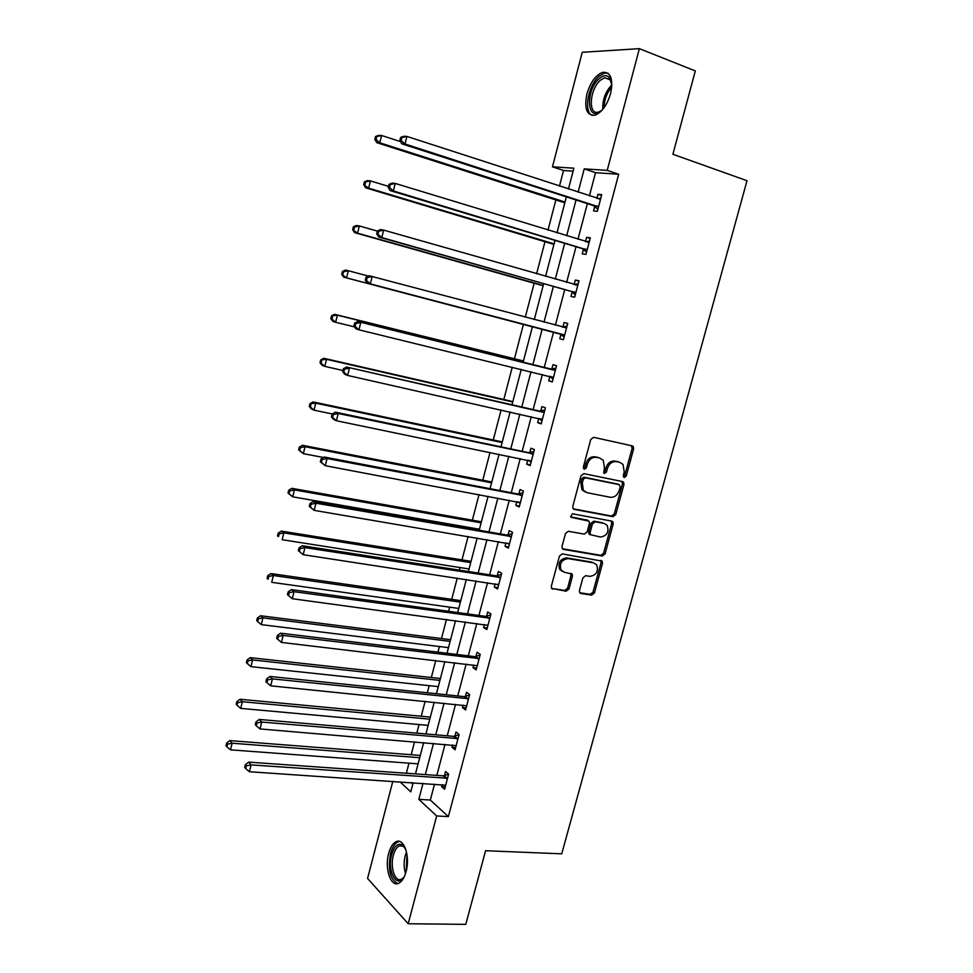 <?xml version="1.0" encoding="UTF-8"?>
<svg xmlns="http://www.w3.org/2000/svg" width="973" height="973" viewBox="0 0 973 973"><rect width="100%" height="100%" fill="white"/><g stroke="black" fill="none" stroke-linecap="round" stroke-linejoin="round"><path stroke-width="1.46" d="M624.277 477.561L626.235 476.077L633.63 448.906L633.228 446.51L632.231 445.877L593.639 437.315L590.757 439.443L583.314 467.149L584.359 469.278L586.378 467.782L587.339 464.206C589.115 459.256 592.18 456.969 596.522 457.371L599.769 458.064L603.236 460.278L604.428 467.794L603.734 472.963L604.488 473.45L606.483 471.966L607.432 468.427C609.207 463.513 612.236 461.251 616.505 461.628L619.692 462.309L623.036 464.425L624.24 471.941L623.292 475.456L624.277 477.561M623.438 476.94L624.739 475.493L632.122 448.371L631.441 445.695M583.508 468.682L584.907 467.198L585.868 463.635L587.339 464.206M603.649 472.854L604.999 471.382L605.948 467.855L607.432 468.427M388.677 853.418C390.355 847.288 392.8 843.396 396.011 841.742C403.819 837.327 410.436 856.435 406.082 871.638C404.391 877.719 401.971 881.587 398.796 883.229C390.769 887.668 384.384 868.293 388.677 853.418M586.901 94.016C590.392 82.401 595.61 75.176 602.555 72.355C610.752 71.747 613.428 78.825 610.594 93.603C607.043 105.218 601.849 112.406 595.026 115.179C586.755 115.775 584.043 108.733 586.901 94.016M579.422 590.611L579.677 592.679L580.881 593.469L591.645 595.111L594.442 592.934L602.506 563.306L602.214 561.178L562.321 553.88L559.439 556.082L551.326 586.269L551.569 588.324L566.128 591.207L568.986 589.006L572.44 576.198L572.173 574.106L564.389 572.246L561.093 570.081C559.22 563.476 561.543 559.645 568.062 558.599L593.579 562.868L596.68 564.863C598.638 571.394 596.388 575.225 589.918 576.369L585.697 575.688L582.876 577.865L579.422 590.611M573.109 171.151L563.537 170.494L552.482 166.809L582.243 52.299L639.37 48.65L695.306 70.932L672.902 154.269L747.009 180.71L561.725 853.832L485.588 850.718L465.787 924.35L408.198 923.754L367.575 878.461L392.812 781.343M639.37 48.65L607.213 170.372L584.226 168.876L578.096 192.216M434.517 784.141L430.334 800.037L448.371 816.602L618.682 174.264L607.213 170.372M448.371 816.602L436.67 815.958L408.198 923.754M612.966 516.687L615.763 514.559L623.936 484.554L623.571 482.243L622.513 481.574L583.873 473.644L580.99 475.785L572.781 506.374L573.097 508.599L574.277 509.378L612.966 516.687L611.494 516.043L614.291 513.914L622.428 483.958L621.881 481.44M613.185 524.058L605.072 553.868L602.275 556.021L563.525 549.392L562.297 548.59L562.017 546.449L565.508 533.459L568.39 531.282L584.25 534.128L587.096 531.963L589.407 523.401L589.091 521.187L571.431 517.381L570.604 516.833L572.404 513.768L611.762 521.127L612.856 521.832L613.185 524.058L611.701 523.401L603.613 553.163L605.072 553.868M618.682 174.264L595.525 172.683L589.407 195.901M587.364 203.637L577.974 239.297M576.016 246.741L566.627 282.389M564.754 289.54L555.364 325.201M553.552 332.073L544.211 367.551M542.375 374.52L533.143 409.56M531.27 416.712L522.16 451.29M520.227 458.624L511.251 492.739M509.268 500.256L500.402 533.909M498.383 541.62L489.638 574.824M487.558 582.705L478.935 615.459M476.819 623.523L468.305 655.838M466.14 664.072L457.748 695.95M455.534 704.355L447.252 735.795M444.989 744.381L436.828 775.396M594.734 206.41L593.554 210.873L597.349 211.299L601.752 194.649L597.933 194.296L596.863 198.334M583.399 249.356L582.231 253.795L585.965 254.391L590.331 237.85L586.573 237.327L585.454 241.584M572.136 292.022L570.981 296.424L574.654 297.191L578.996 280.771L575.298 280.066L574.131 284.481M560.959 334.396L559.803 338.774L563.416 339.711L567.733 323.401L564.085 322.525L562.929 326.916M549.842 376.49L548.699 380.844L552.263 381.951L556.544 365.739L552.956 364.693L551.813 369.059M538.787 418.402L537.668 422.635L541.17 423.912L545.427 407.796L541.9 406.592L540.757 410.922M527.755 460.168L526.709 464.145L530.163 465.581L534.384 449.587L530.917 448.212L529.786 452.518M516.809 501.667L515.824 505.388L519.217 506.982L523.413 491.097L520.008 489.553L518.877 493.834M505.924 542.898L505.011 546.352L508.356 548.115L512.528 532.328L509.171 530.626L508.04 534.87M495.123 583.849L494.272 587.06L497.556 588.969L501.703 573.292L498.395 571.431L497.276 575.651M484.384 624.532L483.605 627.488L486.828 629.567L490.951 613.987L487.692 611.968L486.585 616.164M473.705 664.96L473 667.66L476.174 669.898L480.261 654.415L477.062 652.251L475.967 656.41M463.112 705.109L462.467 707.578L465.581 709.962L469.655 694.588L466.505 692.253L465.41 696.4M452.579 745.014L451.995 747.24L455.072 749.769L459.11 734.493L456.009 732.012L454.926 736.123M442.119 784.652L441.596 786.634L444.612 789.322L448.626 774.143L445.585 771.516L444.503 775.603M563.537 170.494L559.463 186.135M555.875 199.891L547.994 230.127M544.977 241.657L536.597 273.814M534.165 283.167L525.286 317.198M523.413 324.398L514.437 358.818M512.248 367.174L503.807 399.562M501.107 409.925L493.25 440.039M490.027 452.396L482.766 480.261M479.032 494.576L472.343 520.227M470.409 527.658L470.141 528.68M468.11 536.476L461.98 559.937M460.01 567.539L459.329 570.117M457.249 578.096L451.691 599.404M449.672 607.164L448.602 611.275M446.473 619.436L441.474 638.616M439.407 646.534L437.935 652.165M435.758 660.509L431.307 677.585M429.202 685.661L427.342 692.788M425.128 701.314L421.212 716.298M419.059 724.544L416.821 733.155M414.559 741.84L411.178 754.78M408.988 763.173L406.361 773.243M411.324 782.584L412.832 783.97M568.427 189.066L573.875 168.195L552.482 166.809M400.012 781.83L410.776 791.852L413.172 782.706M415.471 773.888L423.656 742.594M425.919 733.946L434.213 702.214M436.439 693.737L444.843 661.579M447.021 653.26L455.546 620.665M457.675 612.528L466.322 579.47M468.402 571.516L477.159 538.02M479.19 530.236L488.081 496.279M490.064 488.689L499.064 454.257M500.998 446.85L510.132 411.956M512.017 404.744L521.26 369.375M523.097 362.345L532.474 326.527M534.286 319.594L543.7 283.605M545.585 276.381L554.999 240.38M556.97 232.875L566.383 196.874M423.012 783.374L418.828 799.344L436.67 815.958M576.052 200L566.651 235.831M564.693 243.311L555.291 279.154M553.406 286.342L544.004 322.185M542.192 329.081L532.839 364.753M531.003 371.747L521.759 406.969M519.874 414.145L510.764 448.894M508.83 456.264L499.83 490.55M497.848 498.115L488.969 531.939M486.95 539.674L478.193 573.036M476.113 580.966L467.478 613.878M465.349 621.978L456.836 654.452M454.659 662.722L446.254 694.758M444.041 703.199L435.758 734.797M433.496 743.421L425.323 774.581M595.525 172.683L584.226 168.876M430.334 800.037L418.828 799.344M597.933 194.296L601.533 195.476M586.573 237.327L590.185 238.434M575.298 280.066L578.911 281.1M564.085 322.525L567.709 323.486M548.699 380.844L552.323 381.72M537.668 422.635L541.292 423.437M526.709 464.145L530.346 464.887M515.824 505.388L519.46 506.057M505.011 546.352L508.66 546.96M494.272 587.06L497.921 587.607M483.605 627.488L487.254 627.974M473 667.66L476.648 668.086M462.467 707.578L466.116 707.943M451.995 747.24L455.656 747.544M441.596 786.634L445.257 786.877M605.948 467.855C607.724 462.941 610.74 460.691 615.009 461.068L618.196 461.749M585.868 463.635C587.643 458.684 590.708 456.41 595.05 456.811L598.286 457.505M573.267 508.818L611.494 516.043M620.215 486.755L619.217 484.676L585.296 477.767L583.289 479.263L582.28 483.034L583.362 490.319L587.011 492.691L610.205 497.264C614.462 497.592 617.466 495.318 619.205 490.453L620.215 486.755M618.135 484.238L619.217 484.676M585.174 491.985L581.903 489.699L580.82 482.426L581.83 478.667L583.836 477.171L617.733 484.08M562.418 548.748L600.815 555.328L603.613 553.163M587.266 520.141L570.604 516.833M600.487 537.035C607.043 535.904 609.268 532.012 607.152 525.359L604.172 523.45L595.257 521.796L592.423 523.948L590.112 532.499L590.404 534.688L600.487 537.035M590.112 534.761L588.957 534.019L588.653 531.83L590.964 523.292L593.798 521.139L602.701 522.793M611.701 523.401L611.263 521.042M562.26 571.333L559.682 569.339C557.809 562.747 560.132 558.928 566.639 557.882L592.131 562.151M551.642 588.422L564.717 590.441L567.563 588.239L571.017 575.457L570.677 573.267M579.713 592.739L590.21 594.357L592.995 592.18L601.046 562.601L600.694 560.375M400.475 141.596L381.586 135.49L379.786 142.788L376.758 142.654L564.827 202.822M376.04 139.48L376.758 136.561L375.542 136.512L374.824 139.431L376.04 139.48L379.786 142.788L565.021 202.043M375.542 136.512L378.546 135.381L381.586 135.49L376.758 136.561M376.758 142.654L374.824 139.431M400.584 137.473L399.842 140.489L401.131 140.538L401.885 137.521L400.584 137.473L403.637 136.293L406.896 136.415L600.56 199.137M401.885 137.521L406.896 136.415L405.023 143.98L401.764 143.822L593.652 205.668L597.872 209.341M598.541 206.811L405.023 143.98L401.131 140.538M597.763 198.626L600.815 198.176M399.842 140.489L401.764 143.822M611.603 82.62L609.876 79.19L604.659 77.731L600.718 79.993C589.516 88.786 587.704 115.921 598.638 112.004L601.241 110.752C586.755 123.364 585.126 89.881 599.526 78.387C603.515 75.14 606.811 74.836 609.426 77.487L611.871 85.186M607.87 73.097L604.33 73.182L599.404 76.016C588.106 84.979 583.241 112.065 592.314 115.459M603.102 109L601.265 110.727M404.61 875.98L404.221 876.661C397.008 889.565 386.816 871.163 391.645 854.683C394.162 846.364 397.629 843.044 402.019 844.734L405.802 849.465M405.133 848.128L402.956 846.096L399.222 845.963C396.656 847.288 394.685 850.402 393.335 855.303C389.905 867.235 395.062 882.718 401.484 879.166L403.831 877.281M399.66 841.475L397.86 841.949C394.661 843.591 392.228 847.459 390.55 853.54C387.777 869.57 390.161 879.592 397.726 883.618M388.482 186.378L370.421 180.893L368.645 188.142L365.666 187.801L553.941 244.418M364.899 184.846L365.605 181.951L364.425 181.829L363.707 184.724L368.645 188.142L554.087 243.882M364.425 181.829L367.441 180.589L370.421 180.893L365.605 181.951M365.666 187.801L363.707 184.724M377.415 231.112L359.341 225.967L357.565 233.167L354.646 232.644L543.129 285.758M353.831 229.896L354.537 227.013L353.369 226.818L352.664 229.689L357.565 233.167L543.214 285.442M353.369 226.818L356.41 225.481L359.341 225.967L354.537 227.013M354.646 232.644L352.664 229.689M388.969 184.396L388.227 187.4L389.504 187.534L390.246 184.529L388.969 184.396L392.034 183.106L395.233 183.435L589.151 242.313M390.246 184.529L395.233 183.435L393.372 190.939L390.185 190.586L582.316 248.638L586.549 252.202M587.145 249.927L393.372 190.939L389.504 187.534M585.855 241.705L589.468 241.109M388.227 187.4L390.185 190.586M377.439 230.99L376.709 233.958L377.95 234.177L378.692 231.197L377.439 230.99L380.528 229.579L383.666 230.114L577.828 285.198M378.692 231.197L383.666 230.114L381.817 237.57L378.692 236.998L571.054 291.328L575.286 294.783M575.821 292.764L381.817 237.57L377.95 234.177M574.021 284.505L578.205 283.763M376.709 233.958L378.692 236.998M368.39 276.077L348.322 270.737L346.57 277.877L343.712 277.159L532.389 326.819M342.849 274.629L343.554 271.771L342.411 271.491L341.705 274.35L346.57 277.877L531.927 326.636M342.411 271.491L345.464 270.044L348.322 270.737L343.554 271.771M343.712 277.159L341.705 274.35M523.462 360.983L334.59 314.315L337.4 315.191L335.649 322.282L354.513 326.892M523.401 361.202L337.4 315.191L331.513 315.86L330.82 318.694L331.939 319.059L332.632 316.213M331.939 319.059L335.649 322.282L332.851 321.382L330.82 318.694M331.513 315.86L334.59 314.315M512.844 401.569L323.79 358.271L326.539 359.329L324.812 366.371L342.934 370.482M512.735 402.007L326.539 359.329L320.701 359.925L320.008 362.734L321.102 363.172L321.795 360.351M321.102 363.172L324.812 366.371L322.063 365.289L320.008 362.734M320.701 359.925L323.79 358.271M366.006 277.232L365.264 280.188L366.493 280.492L367.222 277.536L366.006 277.232L369.108 275.724L566.566 327.804M367.222 277.536L372.173 276.466L370.348 283.861L367.283 283.082L559.864 333.727L564.121 337.084M564.583 335.32L370.348 283.861L366.493 280.492M562.187 327.013L567.004 326.137M365.264 280.188L367.283 283.082M554.099 370.178L357.76 321.528L555.388 370.117M355.838 323.535L360.764 322.464L358.952 329.811L355.948 328.838L353.917 326.089L355.109 326.466L355.838 323.535L354.634 323.158L353.917 326.089M553.418 377.585L358.952 329.811L355.109 326.466M550.536 369.12L555.887 368.232M553.017 379.093L549.575 376.271M357.76 321.528L354.634 323.158M542.995 412.236L346.497 367.016L544.284 412.151M344.539 369.205L349.441 368.147L347.641 375.432L344.697 374.264L342.642 371.65L343.81 372.112L344.539 369.205L343.36 368.743L342.642 371.65M542.314 419.57L347.641 375.432L343.81 372.112M539.48 411.007L544.831 410.034M541.985 420.835L538.981 418.439M346.497 367.016L343.36 368.743M502.299 441.888L313.063 401.922L315.763 403.163L314.036 410.168L332.243 413.963M502.129 442.545L315.763 403.163L309.961 403.673L309.28 406.471L310.351 406.969L311.032 404.172M310.351 406.969L314.036 410.168L311.348 408.891L309.28 406.471M309.961 403.673L313.063 401.922M531.963 454.002L528.497 452.615L335.308 412.163L338.203 413.501L533.24 453.904M333.313 414.534L338.203 413.501L336.415 420.737L333.532 419.375L331.44 416.894L332.596 417.429L333.313 414.534L332.158 413.999L331.44 416.894M531.294 461.275L336.415 420.737L332.596 417.429M528.497 452.615L533.861 451.569M531.027 462.297L528.448 460.314M335.308 412.163L332.158 413.999M491.827 481.963L302.408 445.281L305.048 446.704L303.345 453.649L323.425 457.48M491.596 482.815L305.048 446.704L300.341 447.702L299.295 447.13L298.614 449.903L299.66 450.475L300.341 447.702M299.66 450.475L303.345 453.649L298.614 449.903M299.295 447.13L302.408 445.281M521.005 495.5L517.6 493.943L324.204 456.994L327.037 458.526L522.282 495.379M322.172 459.548L327.037 458.526L325.262 465.702L320.324 461.81L321.455 462.43L322.172 459.548L321.041 458.94L320.324 461.81M520.348 502.7L325.262 465.702L321.455 462.43M517.6 493.943L522.963 492.837M520.141 503.491L518.001 501.898M324.204 456.994L321.041 458.94M481.416 521.771L291.827 488.337L294.418 489.93L292.727 496.838L479.458 529.227M481.124 522.842L294.418 489.93L289.735 490.927L288.701 490.283L288.02 493.043L289.054 493.688L289.735 490.927M289.054 493.688L292.727 496.838L288.02 493.043M288.701 490.283L291.827 488.337M510.107 536.731L506.763 535.016L313.184 501.509L315.957 503.223L511.397 536.585M311.105 504.245L315.957 503.223L314.194 510.363L309.292 506.41L310.399 507.103L311.105 504.245L309.998 503.564L309.292 506.41M509.475 543.858L314.194 510.363L310.399 507.103M506.763 535.016L512.126 533.824M509.329 544.406L507.626 543.189M313.184 501.509L309.998 503.564M471.066 561.336L281.319 531.1L283.861 532.876L282.17 539.723L469.071 568.962M470.725 562.613L283.861 532.876L279.19 533.849L278.181 533.143L277.512 535.88L278.521 536.597L279.19 533.849M278.521 536.597L277.512 535.88M278.181 533.143L281.319 531.1M499.295 577.682L495.999 575.809L302.238 545.719L304.95 547.617L500.584 577.524M300.122 548.626L304.95 547.617L303.199 554.695L298.334 550.694L299.416 551.46L300.122 548.626L299.039 547.86L298.334 550.694M498.675 584.749L303.199 554.695L299.416 551.46M495.999 575.809L501.363 574.544M498.59 585.065L497.325 584.189M302.238 545.719L299.039 547.86M460.788 600.645L270.883 573.571L273.377 575.517L271.698 582.328L458.745 608.429M460.399 602.129L273.377 575.517L268.718 576.49L267.733 575.712L267.064 578.424L268.049 579.215L268.718 576.49M268.049 579.215L267.064 578.424M267.733 575.712L270.883 573.571M488.543 618.366L485.308 616.335L291.365 589.602L294.028 591.681L489.833 618.196M289.212 592.691L294.028 591.681L292.289 598.723L287.461 594.661L288.519 595.5L289.212 592.691L288.154 591.852L287.461 594.661M487.935 625.371L292.289 598.723L288.519 595.5M485.308 616.335L490.672 615.009M487.911 625.457L487.132 624.934M291.365 589.602L288.154 591.852M450.572 639.699L260.521 615.751L262.953 617.867L261.299 624.63L448.492 647.653M450.122 641.389L262.953 617.867L258.319 618.84L257.358 617.989L256.69 620.689L257.663 621.54L258.319 618.84M261.299 624.63L257.663 621.54M257.358 617.989L260.521 615.751M477.877 658.794L474.678 656.605L280.577 633.18L283.179 635.442L479.154 658.599M278.375 636.439L277.341 635.527L276.66 638.324L277.694 639.237L278.375 636.439L283.179 635.442L281.452 642.435L477.281 665.727M474.678 656.605L480.054 655.206M280.577 633.18L277.341 635.527M277.694 639.237L281.452 642.435M440.416 678.522L250.231 657.651L252.615 659.937L250.961 666.651L438.3 686.634M439.918 680.407L252.615 659.937L247.993 660.898L247.045 659.974L246.388 662.662L247.337 663.574L247.993 660.898M250.961 666.651L247.337 663.574M247.045 659.974L250.231 657.651M467.259 698.955L464.133 696.607L269.862 676.454L272.404 678.899L468.548 698.736M267.624 679.884L266.614 678.911L265.921 681.672L266.943 682.657L267.624 679.884L272.404 678.899L270.689 685.831L466.675 705.814M464.133 696.607L469.497 695.136M269.862 676.454L266.614 678.911M266.943 682.657L270.689 685.831M430.321 717.101L240.003 699.271L242.338 701.715L240.696 708.393L428.169 725.371M429.786 719.181L242.338 701.715L237.74 702.664L236.804 701.679L236.159 704.343L237.084 705.328L237.74 702.664M240.696 708.393L237.084 705.328M236.804 701.679L240.003 699.271M456.726 738.848L453.637 736.354L259.219 719.436L261.713 722.051L458.015 738.616M256.945 723.024L255.96 721.978L255.279 724.727L256.264 725.785L256.945 723.024L261.713 722.051L259.998 728.935L456.155 745.646M453.637 736.354L459.013 734.822M259.219 719.436L255.96 721.978M256.264 725.785L259.998 728.935M420.3 755.437L229.847 740.611L232.133 743.214L230.504 749.842L418.098 763.854M419.704 757.699L232.133 743.214L227.548 744.15L226.636 743.104L225.991 745.756L226.891 746.802L227.548 744.15M230.504 749.842L226.891 746.802M226.636 743.104L229.847 740.611M446.254 778.485L443.226 775.846L248.65 762.114L251.083 764.9L447.544 778.242M246.339 765.873L245.366 764.754L244.697 767.478L245.67 768.609L246.339 765.873L251.083 764.9L249.392 771.735L445.695 785.223M443.226 775.846L448.602 774.24M248.65 762.114L245.366 764.754M245.67 768.609L249.392 771.735M624.739 475.493L626.235 476.077M584.907 467.198L586.378 467.782M604.999 471.382L606.483 471.966M615.009 461.068L616.505 461.628M595.05 456.811L596.522 457.371M632.122 448.371L633.63 448.906M573.511 509.037L574.277 509.378M622.428 483.958L623.936 484.554M614.291 513.914L615.763 514.559M583.836 477.171L585.296 477.767M581.83 478.667L583.289 479.263M580.82 482.426L582.28 483.034M600.815 555.328L602.275 556.021M562.589 548.93L563.525 549.392M586.488 519.789L587.947 520.446M593.798 521.139L595.257 521.796M590.964 523.292L592.423 523.948M588.653 531.83L590.112 532.499M566.639 557.882L568.062 558.599M571.017 575.457L572.44 576.198M567.563 588.239L568.986 589.006M564.717 590.441L566.128 591.207M551.752 588.568L552.834 589.164M601.046 562.601L602.506 563.306M592.995 592.18L594.442 592.934M590.21 594.357L591.645 595.111M579.859 592.922L580.881 593.469M598.249 206.531L594.442 206.142M597.458 206.069L593.652 205.668M600.183 199.197L599.234 199.1M602.846 109.268C602.396 99.878 605.401 91.717 611.859 84.809M611.774 86.925C606.775 92.946 604.233 99.842 604.136 107.626M405.534 873.486C403.807 867.94 403.698 862.029 405.194 855.741L406.495 851.995M406.982 854.537L406.252 870.969M586.853 249.672L583.107 249.1M586.05 249.21L582.316 248.638M588.774 242.374L587.437 242.18M575.529 292.508L571.856 291.766M574.739 292.07L571.054 291.328M577.451 285.271L575.092 284.809M564.291 335.065L560.667 334.153M563.489 334.651L559.864 333.727M566.189 327.877L562.552 326.977M553.114 377.342L549.769 376.32M555.011 370.19L551.436 369.132M542.022 419.327L540.489 418.779M543.907 412.236L540.38 411.007M531.003 461.044L530.017 460.643M532.863 453.99L529.409 452.603M520.056 502.482L519.339 502.153M521.905 495.476L518.5 493.919M511.02 536.682L507.663 534.968M500.207 577.634L496.911 575.748M489.455 618.305L486.208 616.262M478.777 658.709L475.59 656.52M468.171 698.857L465.033 696.51M457.638 738.738L454.549 736.245M447.166 778.364L444.126 775.724M631.72 445.975L633.228 446.51M622.075 481.647L623.571 482.243M581.903 489.699L583.362 490.319M588.957 534.019L590.404 534.688M611.385 521.187L612.856 521.832M559.682 569.339L561.093 570.081M570.75 573.365L572.173 574.106M600.755 560.46L602.214 561.178M610.436 79.932L604.659 77.731M609.876 79.19L609.426 77.487M402.956 846.096L402.019 844.734M403.004 846.121L399.222 845.963"/></g></svg>
